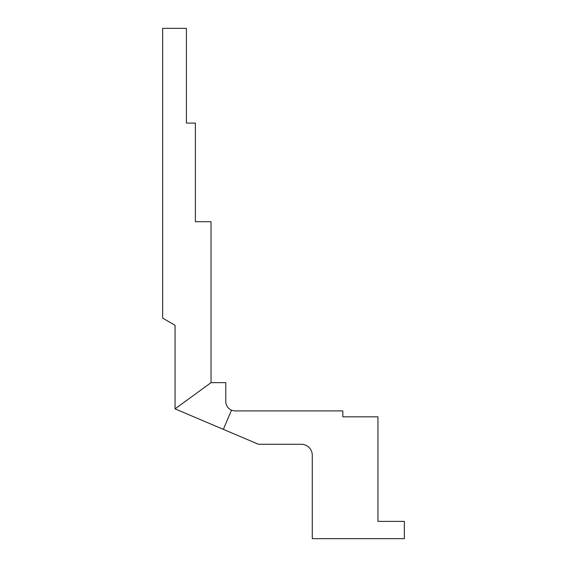 <?xml version="1.0" encoding="UTF-8"?>
<svg xmlns="http://www.w3.org/2000/svg" width="567" height="567" viewBox="0 0 567 567"><rect width="100%" height="100%" fill="white"/><g stroke="black" fill="none" stroke-linecap="round" stroke-linejoin="round"><path stroke-width="0.85" d="M312.275 538.65L404.342 538.65L404.342 521.385L377.948 521.385L377.948 416.83L342.822 416.83L342.822 410.898L235.163 410.898A9.384 9.384 0 0 1 231.499 410.154L223.348 429.361L258.481 444.273L301.297 444.273A10.979 10.979 0 0 1 312.275 455.251L312.275 538.65M211.03 382.654L175.054 408.864L175.054 325.288L162.658 318.13L162.658 28.35L186.394 28.35L186.394 123.082L195.374 123.082L195.374 221.704L211.03 221.704L211.03 382.654L225.779 382.654L225.779 401.514A9.384 9.384 0 0 0 231.499 410.154M175.054 408.864L223.348 429.361"/></g></svg>
